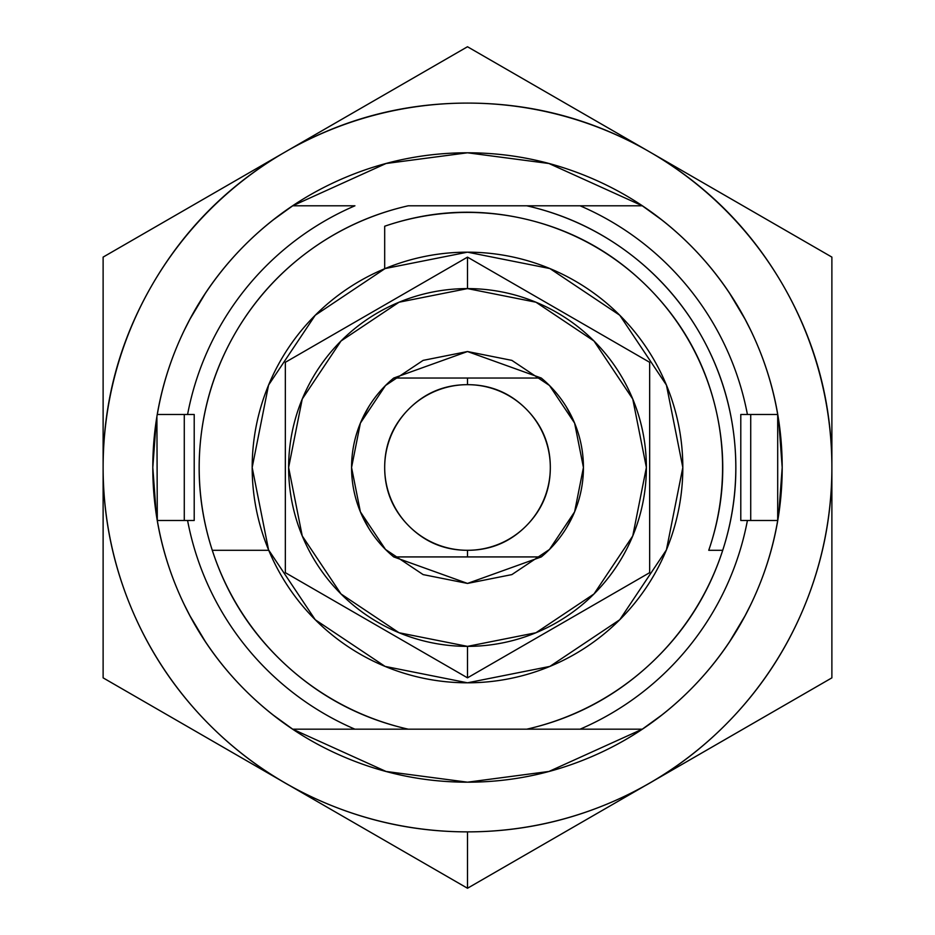 <?xml version="1.0" encoding="UTF-8"?>
<svg xmlns="http://www.w3.org/2000/svg" width="935" height="935" viewBox="0 0 935 935"><rect width="100%" height="100%" fill="white"/><g stroke="black" fill="none" stroke-linecap="round" stroke-linejoin="round"><path stroke-width="1.4" d="M384.682 226.235A255.068 255.068 0 0 1 708.753 550.294L722.72 550.294A268.322 268.322 0 0 1 526.756 729.183L642.287 729.183A314.698 314.698 0 0 0 777.698 520.479A314.698 314.698 0 0 1 642.287 729.183L580.074 729.183A284.883 284.883 0 0 0 747.416 520.479L777.698 520.479L747.416 520.479A284.883 284.883 0 0 1 580.074 729.183L526.756 729.183C572.91 718.735 613.453 697.557 648.399 665.662C683.345 633.755 708.122 595.303 722.72 550.294L708.753 550.294C724.567 504.222 726.986 457.449 716.011 409.986C705.025 362.523 682.305 321.57 647.861 287.127C613.418 252.672 572.454 229.963 524.991 218.977C477.528 207.991 430.766 210.41 384.682 226.235L384.682 268.731L384.682 226.235M545.163 381.398L541.271 378.044A115.94 115.94 0 0 1 541.271 556.921L545.163 553.567M566.002 528.684L572.372 516.926M572.384 516.903L573.447 514.566M389.837 553.567L393.728 556.921L541.271 556.921L467.5 583.428L511.866 574.604L549.476 549.464L574.616 511.854L583.44 467.453M573.447 420.399L566.002 406.281M506.162 556.921L541.271 556.921A115.94 115.94 0 0 0 541.271 378.044L467.5 378.044L467.5 384.671A82.818 82.818 0 0 1 550.318 467.488A82.818 82.818 0 0 1 467.5 550.294L467.5 556.921L467.5 550.294A82.818 82.818 0 0 1 384.682 467.488A82.818 82.818 0 0 1 467.5 384.671L467.5 378.044L393.728 378.044L389.837 381.398M368.998 406.281L361.553 420.399M428.779 378.044L393.728 378.044L467.5 351.537L423.134 360.372L385.512 385.5L360.384 423.111L351.56 467.512L360.384 511.854L385.512 549.464L423.134 574.604L467.5 583.428L393.728 556.921A115.94 115.94 0 0 1 393.728 378.044A115.94 115.94 0 0 0 393.728 556.921L428.779 556.921M361.553 514.566L368.998 528.684M194.211 520.479L187.584 520.479A284.883 284.883 0 0 0 354.926 729.183L292.713 729.183L354.926 729.183A284.883 284.883 0 0 1 187.584 520.479L157.302 520.479A314.698 314.698 0 0 0 292.713 729.183A314.698 314.698 0 0 1 157.302 520.479L194.211 520.479L194.211 414.485L157.302 414.485A314.698 314.698 0 0 1 292.713 205.793A314.698 314.698 0 0 0 157.302 414.485L187.584 414.485A284.883 284.883 0 0 1 354.926 205.793L292.713 205.793L354.926 205.793A284.883 284.883 0 0 0 187.584 414.485L194.211 414.485L194.211 520.479L184.277 520.479L184.277 414.485L184.277 520.479M194.211 497.116L194.211 437.849M156.905 518.481L155.046 504.97L152.802 467.488L155.058 429.901M740.789 414.485L740.789 520.479L747.416 520.479L740.789 520.479L740.789 414.485L777.698 414.485L747.416 414.485A284.883 284.883 0 0 0 580.074 205.793L642.287 205.793A314.698 314.698 0 0 1 777.698 414.485A314.698 314.698 0 0 0 642.287 205.793L408.244 205.793C371.475 214.115 337.944 229.507 307.662 251.971C277.379 274.434 252.917 302.052 234.276 334.824C215.634 367.595 204.391 402.728 200.569 440.245C196.736 477.75 200.639 514.437 212.28 550.294L268.742 550.294L212.28 550.294C226.878 595.303 251.655 633.755 286.601 665.662C321.546 697.557 362.09 718.735 408.244 729.183L354.926 729.183L408.244 729.183A268.322 268.322 0 0 1 408.244 205.793L526.756 205.793A268.322 268.322 0 0 1 722.72 550.294C734.361 514.437 738.264 477.75 734.431 440.245C730.609 402.728 719.366 367.595 700.724 334.824C682.082 302.052 657.621 274.434 627.338 251.971C597.056 229.507 563.524 214.115 526.756 205.793L580.074 205.793A284.883 284.883 0 0 1 747.416 414.485L740.789 414.485L750.723 414.485L750.723 520.479L750.723 414.485M740.789 437.849L740.789 497.116M778.095 416.472L779.954 430.018L782.198 467.488L779.954 504.958L778.095 518.493M408.244 729.183L526.756 729.183L408.244 729.183M290.773 148.77L279.179 155.467M655.821 155.467L644.227 148.77M662.377 714.632L642.287 729.183L548.95 771.457L467.5 782.186L386.05 771.457L292.713 729.183L272.623 714.632M205.887 642.497L189.98 615.861L183.95 604.022M183.95 330.943L189.98 319.104L205.887 292.468M272.623 220.333L292.713 205.793M642.287 205.793L662.377 220.333M729.113 292.468L745.02 319.104L751.05 330.943M751.05 604.022L745.02 615.861L729.113 642.497M467.5 550.294C444.628 550.294 425.109 542.218 408.946 526.043C392.77 509.867 384.682 490.349 384.682 467.488C384.682 444.616 392.77 425.098 408.946 408.922C425.109 392.758 444.628 384.671 467.5 384.671C490.372 384.671 509.891 392.758 526.054 408.922C542.23 425.098 550.318 444.616 550.318 467.488C550.318 490.349 542.23 509.867 526.054 526.043C509.891 542.218 490.372 550.294 467.5 550.294M506.162 378.044L541.271 378.044L467.5 351.537L511.866 360.372L549.488 385.5L574.616 423.111L583.44 467.488M778.762 420.75L782.198 467.488L778.762 514.238M156.25 514.273L152.802 467.488L156.25 420.692M156.905 416.484L157.302 520.479M655.26 779.837L831.881 677.863L831.881 467.488A364.381 364.381 0 0 1 467.5 831.869L467.5 888.25L650.035 782.852L467.5 888.25L467.5 831.869C419.184 831.869 372.703 822.625 328.056 804.135C283.41 785.645 244.012 759.313 209.837 725.139C175.675 690.977 149.343 651.566 130.853 606.932C112.364 562.286 103.119 515.804 103.119 467.488L103.119 257.102L103.119 677.863L279.857 779.919M292.713 205.782L386.05 163.508L467.5 152.791L548.95 163.508L642.287 205.782M777.698 414.485L777.698 520.479M285.654 783.261L467.5 888.25L285.654 783.261M655.143 779.919L831.881 677.863L831.881 257.102L467.5 46.75L103.119 257.102L287.419 150.699C343.25 118.967 403.277 103.095 467.5 103.095C531.723 103.095 591.75 118.967 647.581 150.699L651.765 153.118C707.55 185.82 751.518 230.22 783.67 286.332C815.811 342.432 831.881 402.821 831.881 467.488C831.881 515.804 822.636 562.286 804.147 606.932C785.657 651.566 759.325 690.977 725.163 725.139C690.988 759.313 651.59 785.645 606.944 804.135C562.297 822.625 515.816 831.869 467.5 831.869A364.381 364.381 0 0 1 103.119 467.488C103.119 402.821 119.189 342.432 151.33 286.332C183.482 230.22 227.45 185.82 283.235 153.118A364.381 364.381 0 0 0 103.119 467.488L103.119 677.863L279.694 779.813M587.928 176.738C549.371 160.773 509.236 152.791 467.5 152.791C425.764 152.791 385.629 160.773 347.072 176.738C308.515 192.715 274.481 215.447 244.97 244.958C215.471 274.469 192.727 308.503 176.762 347.049C160.785 385.606 152.802 425.752 152.802 467.488C152.802 509.213 160.785 549.359 176.762 587.916C192.727 626.473 215.471 660.496 244.97 690.007C274.481 719.518 308.515 742.261 347.072 758.227C385.629 774.192 425.764 782.186 467.5 782.186C509.236 782.186 549.371 774.192 587.928 758.227C626.485 742.261 660.519 719.518 690.03 690.007C719.529 660.496 742.273 626.473 758.238 587.916C774.215 549.359 782.198 509.213 782.198 467.488C782.198 425.752 774.215 385.606 758.238 347.049C742.273 308.503 719.529 274.469 690.03 244.958C660.519 215.447 626.485 192.715 587.928 176.738C549.371 160.773 509.236 152.791 467.5 152.791C425.764 152.791 385.629 160.773 347.072 176.738M587.928 758.227C626.485 742.261 660.519 719.518 690.03 690.007M152.802 467.488C152.802 509.213 160.785 549.359 176.762 587.916M347.072 758.227C385.629 774.192 425.764 782.186 467.5 782.186M467.5 46.75L287.419 150.699A364.381 364.381 0 0 1 647.581 150.699L467.5 46.75M831.881 257.102L651.765 153.118A364.381 364.381 0 0 1 831.881 467.488L831.881 257.102M649.661 362.312L649.661 572.664L467.5 677.828L467.5 646.365A178.877 178.877 0 0 1 288.623 467.488A178.877 178.877 0 0 1 467.5 288.599L467.5 257.137L285.339 362.312L285.339 572.664L467.5 677.828L649.661 572.664L649.661 362.312L467.5 257.137L285.339 362.312L285.339 572.664L467.5 677.828L649.661 572.664L649.661 362.312L467.5 257.137L467.5 288.599L535.954 302.215L593.982 340.994L632.761 399.035L646.377 467.488L632.761 535.942L593.982 593.97L535.954 632.75L467.5 646.365L399.046 632.75L341.018 593.97L302.239 535.942L288.623 467.488L302.239 399.035L341.018 340.994L399.046 302.215L467.5 288.599A178.877 178.877 0 0 1 646.377 467.488A178.877 178.877 0 0 1 467.5 646.365L467.5 677.828M285.339 572.664L285.339 362.312L467.5 257.137M467.5 252.169A215.319 215.319 0 0 0 252.181 467.488A215.319 215.319 0 0 0 467.5 682.807A215.319 215.319 0 0 1 252.181 467.488A215.319 215.319 0 0 1 467.5 252.169L549.897 268.555L619.753 315.235L666.433 385.08L682.819 467.488L666.433 549.885L619.753 619.741L549.897 666.41L467.5 682.807L385.103 666.41L315.247 619.741L268.567 549.885L252.181 467.488L268.567 385.08L315.247 315.235L385.103 268.555L467.5 252.169A215.319 215.319 0 0 1 682.819 467.488A215.319 215.319 0 0 1 467.5 682.807A215.319 215.319 0 0 0 682.819 467.488A215.319 215.319 0 0 0 467.5 252.169"/></g></svg>
